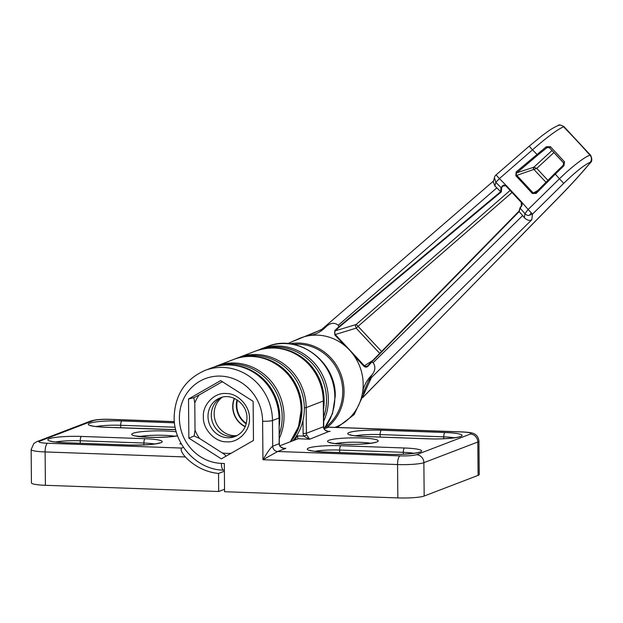 <?xml version="1.0" encoding="UTF-8"?>
<svg xmlns="http://www.w3.org/2000/svg" width="623" height="623" viewBox="0 0 623 623"><rect width="100%" height="100%" fill="white"/><g stroke="black" fill="none" stroke-linecap="round" stroke-linejoin="round"><path stroke-width="0.93" d="M524.909 213.634L528.148 209.492L532.517 214.102L528.647 215.496A5.179 5.031 -172.6 0 1 524.909 213.634L524.387 217.715C527.159 220.371 529.628 221.056 531.785 219.763L532.517 214.102L563.737 183.333L559.415 178.77L528.148 209.492A194.384 62.23 44.4 0 0 521.887 202.366L522.066 205.24L520.158 208.214A196.697 62.97 -135.6 0 1 524.909 213.634M506.608 185.864L506.195 185.506L505.915 185.966L506.608 185.864L521.568 201.938L521.506 202.724L521.568 201.938M563.963 126.64L590.588 155.252L589.95 155.182C587.349 156.023 583.097 158.701 577.186 163.218C570.115 168.74 565.832 172.664 559.415 178.77A209.351 67.019 -135.6 0 0 555.303 174.113L563.955 165.718L564.524 161.848L550.452 146.724L546.316 146.763L516.171 171.925L515.836 175.702L532.4 193.512L536.177 193.418L555.303 174.113L554.696 173.552L535.578 192.865L534.285 193.442L533.195 192.974L516.545 175.086L516.163 173.965L516.817 172.812L537.626 155.213L536.925 154.364A209.351 67.019 -135.6 0 0 532.486 149.839L529.192 146.179L496.064 174.931L499.397 178.591L532.486 149.839C546.597 137.519 556.939 129.833 563.511 126.765A5.179 4.852 69 0 0 558.231 125.441L558.231 125.441C558.73 124.452 560.638 124.849 563.963 126.633L563.511 126.765A248.266 79.479 44.4 0 1 589.95 155.182A5.179 4.852 69 0 1 590.129 162.315L589.693 163.382C581.072 173.731 571.174 184.618 559.999 196.027A5.179 0.444 44.4 0 0 560.093 196.027L362.765 397.451M495.822 182.368L494.421 177.532L493.315 181.893L494.88 186.004L495.822 182.368A196.697 62.97 -135.6 0 1 501.009 187.624L503.376 185.148L506.195 185.506A194.384 62.23 44.4 0 0 499.397 178.591L495.822 182.368M321.499 329.497L311.134 334.255L311.033 335.4A47.885 44.887 -111 0 0 309.187 335.649L309.351 334.606L320.923 329.917L326.841 326.016C330.891 322.722 334.707 322.457 338.305 325.229L496.843 187.842L494.88 186.004M324.536 327.277L324.941 327.823L326.841 326.016M338.826 326.795L334.816 330.502L335.314 330.829L339.208 327.122L338.826 326.795L500.635 191.713L501.32 191.861L501.702 187.671A0.514 0.498 -174.7 0 1 501.009 187.624L500.627 191.713A211.158 67.603 44.4 0 0 496.843 187.842M309.46 334.613L311.134 334.263M363.193 395.722L371.378 377.624L368.458 381.035L364.12 391.119L362.781 391.01A47.885 44.887 -111 0 0 363.178 384.251A47.885 44.887 -111 0 0 353.919 355.492A47.885 44.887 -111 0 0 349.628 350.196A47.885 44.887 -111 0 0 344.683 345.57A47.885 44.887 -111 0 0 311.033 335.4C316.305 334.123 320.946 331.6 324.941 327.823M309.187 335.649A47.885 44.887 -111 0 0 298.83 338.71L287.74 343.608M363.645 393.65L363.746 392.965L362.485 392.934A47.885 44.887 -111 0 1 334.979 427.37M338.787 326.725L338.305 325.229M506.273 186.254L521.272 202.374L521.373 206.47M563.955 165.718L563.137 165.321L554.696 173.56L535.095 193.216L535.57 192.873L536.177 193.418M538.038 190.373L532.4 193.512M552.04 150.47L533.88 167.205A1.55 1.425 71.9 0 0 533.864 169.417L515.836 175.702M534.036 167.229A1.55 1.355 -88.7 0 0 533.95 169.401L536.753 168.405L533.88 167.205L516.872 172.773L516.171 171.925M554.696 173.552L563.137 165.321L563.651 162.946L549.478 147.783L550.452 146.724M564.524 161.848L563.581 162.938L549.478 147.783L547.726 147.41L549.494 147.729M546.316 146.763L546.799 147.822L547.781 147.402M362.734 397.567L559.999 196.027M364.12 391.119L363.746 392.965A48.773 45.713 69 0 1 363.365 394.959L363.661 393.58M339.208 327.122L501.32 191.861M368.458 381.035L370.778 376.993L370.342 376.627C366.651 380.7 364.128 385.489 362.781 391.01A47.885 44.887 69 0 1 362.485 392.934M344.683 345.57L345.189 345.158L335.283 334.512L334.785 334.925L344.683 345.57M379.711 353.381L356.138 328.165L335.283 334.512L334.551 332.674L335.314 330.829L356.161 324.482A2.585 2.36 -106.9 0 0 355.421 326.32L356.418 327.924L358.054 326.351L356.161 324.482L510.182 190.381M501.702 187.671L502.784 186.09L502.216 185.888M505.378 185.67L502.784 186.09L503.937 185.49L505.915 185.95L521.241 202.366M521.537 202.732L521.287 205.979L520.057 207.739L519.021 211.181M524.387 217.715L522.65 215.574L373.154 362.687C375.708 366.511 375.365 370.506 372.118 374.68L370.778 376.993L371.378 377.624L531.785 219.763M373.154 362.687L371.674 362.095L519.13 211.602L519.13 211.01L367.835 365.787L366.051 366.534L364.323 365.724L345.189 345.158M354.417 355.079L353.919 355.492L363.816 366.129C365.257 367.399 366.667 367.422 368.037 366.207L371.744 362.134M512.098 192.421L358.054 326.351L381.58 351.473M553.964 152.51L536.753 168.405L547.936 180.374M519.099 211.041L371.464 361.792L367.819 365.794L368.037 366.207M372.64 360.592L363.816 366.129M522.65 215.574A211.158 67.603 44.4 0 0 519.138 211.602L520.158 208.214A0.514 0.506 -163.2 0 1 520.057 207.739M290.637 441.637A51.257 48.041 -111 0 0 301.984 409.015A51.257 48.041 -111 0 0 253.086 356.457A51.257 48.041 -111 0 0 251.451 356.426M292.997 440.734A51.257 48.041 -111 0 0 304.343 408.112A51.257 48.041 -111 0 0 255.438 355.554A51.257 48.041 -111 0 0 241.327 357.259M234.521 398.471A21.229 19.897 -111 0 0 245.267 426.537M237.013 399.834A21.229 19.897 -111 0 0 246.21 423.858M263.49 348.771A51.257 48.041 69 0 1 277.601 347.066A51.257 48.041 69 0 1 323.571 417.371M273.614 347.946A51.257 48.041 69 0 1 275.241 347.969A51.257 48.041 69 0 1 324.147 400.527A51.257 48.041 69 0 1 323.501 409.241M225.939 456.254C225.619 455.296 224.373 454.183 222.193 452.913A36.017 33.759 -111 0 0 226.702 453.388A36.017 33.759 -111 0 0 231.156 453.24M203.386 416.849C202.374 404.716 214.631 392.179 226.18 393.541C237.706 393.004 250.205 406.422 249.402 418.5C250.415 430.633 238.157 443.171 226.601 441.8C215.075 442.346 202.584 428.92 203.386 416.849M237.449 400.122A20.707 19.406 -111 0 0 236.81 405.487A20.707 19.406 -111 0 0 246.342 423.352M236.584 435.859A20.707 19.406 69 0 1 211.283 415.261A20.707 19.406 69 0 1 221.827 397.342M324.139 428.811L328.625 427.144L462.718 431.941C469.111 432.253 472.943 432.892 474.22 433.842C474.578 433.958 478.347 435.516 478.931 441.139L479.227 474.508A20.707 2.671 179.5 0 1 478.098 475.388L424.17 496.04A20.707 2.671 179.5 0 1 397.848 497.917L224.568 491.718L224.319 463.481L221.383 463.38A44.007 41.243 69 0 1 179.393 418.251A44.007 41.243 69 0 1 220.62 376.105A44.007 41.243 69 0 1 262.61 421.226L262.945 459.735C267.555 451.948 270.81 447.439 272.703 446.193L272.477 420.525A7.764 1.005 179.5 0 1 262.61 421.226M253.475 440.461L253.133 401.337L220.659 380.614L188.52 399.024L188.862 438.148L221.344 458.863L253.475 440.461M294.461 440.173L297.521 435.882L297.996 438.818L279.813 445.788M199.609 438.506L194.166 435.983L195.022 430.15A36.017 33.759 -111 0 0 199.609 438.506L222.193 452.913M188.862 438.148L194.166 435.983M188.52 399.024L193.831 397.708L199.228 394.912A36.017 33.759 -111 0 0 194.789 402.941L195.022 430.15M194.789 402.941L193.831 397.708M222.839 382.008A36.017 33.759 -111 0 0 221.578 382.109L199.228 394.912M424.17 496.04L423.874 462.671A20.707 2.671 179.5 0 1 397.56 464.548A7.764 2.515 -88 0 1 400.013 455.88L277.64 451.504L262.945 459.735L397.56 464.548L397.848 497.917M298.137 438.701L309.662 439.238L306.703 435.002L303.557 436.1L309.662 439.238L329.154 431.389M284.244 448.311L285.817 448.373L277.64 451.504A5.179 4.852 -111 0 1 272.703 446.193L279.33 443.599L279.486 445.429C280.833 447.727 282.943 448.708 285.817 448.373L284.828 448.358M306.703 435.002A5.179 4.852 69 0 1 306.407 433.281L323.516 426.732L323.29 401.064A51.771 48.524 -111 0 0 255.827 350.967L238.718 357.516A51.771 48.524 69 0 1 306.181 407.613L323.43 400.955L323.804 428.453C325.151 430.75 327.262 431.731 330.135 431.396L328.562 431.342M245.174 426.763A21.486 20.138 69 0 1 232.706 406.749A21.486 20.138 69 0 1 234.295 398.37M224.545 489.265L218.689 491.508L45.409 485.301A20.707 2.671 179.5 0 1 31.438 482.903L31.15 449.533A20.707 2.671 179.5 0 0 45.113 451.932A7.764 2.515 -88 0 1 47.574 443.265C40.394 442.898 37.715 442.213 39.553 441.216L93.481 420.564C96.838 419.606 102.32 419.217 109.928 419.388L174.37 421.693M224.389 471.206L218.533 473.449L218.689 491.508M218.533 473.449A54.357 50.954 69 0 1 185.366 456.955C181.659 452.734 180.413 449.775 181.62 448.062L183.505 447.337M181.215 443.638L179.813 443.872L181.301 443.786M279.182 426.218A51.257 48.041 -111 0 0 279.828 417.503A51.257 48.041 -111 0 0 230.923 364.946A51.257 48.041 -111 0 0 229.287 364.914M222.286 397.217A21.229 19.897 -111 0 0 215.2 420.494A21.229 19.897 -111 0 0 234.412 435.718A21.229 19.897 -111 0 0 236.997 435.641M279.252 434.348A51.257 48.041 -111 0 0 233.282 364.042A51.257 48.041 -111 0 0 219.164 365.748M289.843 343.81A46.912 43.968 69 0 1 299.289 343.078A46.912 43.968 69 0 1 344.052 391.189A46.912 43.968 69 0 1 326.405 427.939M293.503 344.402A45.876 43.003 69 0 1 298.97 344.239A45.876 43.003 69 0 1 340.477 377.086A45.876 43.003 69 0 1 325.276 427.378M334.816 330.502L334.785 334.925M563.737 183.333C575.45 171.956 584.249 164.947 590.129 162.315M537.626 155.213L546.799 147.822L548.684 147.378M528.647 215.496A5.179 2.819 -77.9 0 0 530.407 214.055L531.185 212.614M521.287 205.979L520.182 207.529M533.864 169.417L546.021 182.313M589.693 163.382A5.179 2.741 39.8 0 0 590.059 163.062L590.059 163.062C592.162 161.653 592.333 159.052 590.588 155.252M372.118 374.68L370.342 376.627M339.699 452.555L339.675 450.055L403.315 452.329L403.33 454.206M314.981 451.317A21.486 2.772 179.5 0 1 339.675 450.055A3.886 1.254 92 0 1 340.906 445.718A25.372 3.271 -0.5 0 0 308.665 448.023A25.372 3.271 -0.5 0 0 324.396 452.049L388.028 454.323A25.372 3.271 -0.5 0 0 420.268 452.018A25.372 3.271 -0.5 0 0 404.545 447.999L340.906 445.718M380.147 437.066L380.123 434.566L443.763 436.84L443.778 438.717M355.429 435.827A21.486 2.772 179.5 0 1 380.123 434.566A3.886 1.254 92 0 1 381.354 430.228A25.372 3.271 -0.5 0 0 349.114 432.533A25.372 3.271 -0.5 0 0 364.837 436.559L428.476 438.833A25.372 3.271 -0.5 0 0 460.716 436.528A25.372 3.271 -0.5 0 0 444.993 432.51L381.354 430.228M361.13 437.977A25.372 3.271 -0.5 0 0 328.889 440.282A25.372 3.271 -0.5 0 0 344.612 444.3A25.372 3.271 -0.5 0 0 376.86 441.995A25.372 3.271 -0.5 0 0 361.13 437.977M335.205 443.568A21.486 2.772 179.5 0 1 359.899 442.307A21.486 2.772 179.5 0 1 370.584 443.265M221.383 463.38A7.764 2.515 92 0 0 223.634 470.17C197.226 469.874 173.739 444.596 174.152 417.348C174.938 394.85 185.226 379.205 205.014 370.42A51.771 48.524 -111 0 1 272.477 420.525L278.964 418.041A51.771 48.524 -111 0 0 229.568 364.946A51.771 48.524 -111 0 0 211.501 367.936L205.014 370.42M279.486 445.429A5.179 4.852 -111 0 1 279.19 443.708L279.104 417.924C279.532 390.574 255.913 365.179 229.685 364.93C223.392 364.712 217.334 365.717 211.501 367.936M207.996 416.522A20.707 19.406 69 0 1 220.168 397.879C231.935 392.677 247.362 403.977 246.957 418.08C246.599 427.074 242.604 433.234 234.98 436.559A20.707 19.406 69 0 1 207.996 416.522M404.545 447.999A3.886 1.254 -88 0 0 403.315 452.329A21.486 2.772 179.5 0 1 413.991 453.287M444.993 432.51A3.886 1.254 -88 0 0 443.763 436.84A21.486 2.772 179.5 0 1 454.44 437.798M478.098 475.388L477.802 442.019L423.874 462.671A7.764 7.281 -111 0 0 416.468 454.704C413.111 455.662 407.629 456.052 400.013 455.88M478.931 441.139A20.707 2.671 179.5 0 1 477.802 442.019A7.764 7.281 -111 0 0 470.396 434.052L416.468 454.704M418.703 452.5L419.123 452.15C422.098 452.205 404.397 455.211 388.199 454.292A3.886 1.254 92 0 0 388.028 454.323M462.718 431.941A7.764 2.515 92 0 0 462.367 432.004C469.563 432.37 472.242 433.055 470.396 434.052M328.329 427.207L462.367 432.004M297.521 435.882L303.557 436.1A7.764 7.281 -111 0 1 303.121 433.522L303.004 420.4M323.656 426.623L323.516 426.732A5.179 4.852 -111 0 0 323.804 428.453M303.121 433.522L306.407 433.281L306.181 407.613L304.343 407.847M95.997 426.537A21.486 2.772 179.5 0 1 120.691 425.275L120.714 427.783M55.548 442.026A21.486 2.772 179.5 0 1 80.242 440.765L80.266 443.272M105.746 427.285A3.886 1.254 92 0 0 105.575 427.238A3.886 1.254 92 0 0 105.404 427.269L169.043 429.551A25.372 3.271 -0.5 0 0 175.686 429.66M128.595 445.04A25.372 3.271 -0.5 0 0 160.835 442.735A25.372 3.271 -0.5 0 0 145.112 438.709L81.473 436.435A25.372 3.271 -0.5 0 0 49.233 438.74A25.372 3.271 -0.5 0 0 64.956 442.758L128.595 445.04A3.886 1.254 -88 0 1 128.766 445.009A3.886 1.254 -88 0 1 128.938 445.048M176.262 431.825A25.372 3.271 -0.5 0 0 152.269 430.96A25.372 3.271 -0.5 0 0 133.088 433.273A25.372 3.271 -0.5 0 0 145.361 437.128A25.372 3.271 -0.5 0 0 177.594 435.874M139.404 436.559A21.486 2.772 179.5 0 1 174.783 436.256M324.178 428.795L332.487 413.649L335.252 396.314C336.319 361.659 298.16 333.313 267.368 346.544A51.771 48.524 69 0 1 334.831 396.641A51.771 48.524 69 0 1 324.085 428.71M290.248 441.785A51.771 48.524 -111 0 0 301.127 409.552A51.771 48.524 -111 0 0 233.664 359.448L216.555 366.005A51.771 48.524 69 0 1 270.639 380.7A51.771 48.524 69 0 1 279.283 438.382M174.487 422.822L121.921 420.946A3.886 1.254 -88 0 0 120.691 425.275L175.156 427.23M81.473 436.435A3.886 1.254 -88 0 0 80.242 440.765L143.882 443.046L143.897 444.923M145.112 438.709A3.886 1.254 -88 0 0 143.882 443.046A21.486 2.772 179.5 0 1 154.559 443.997M45.409 485.301L45.113 451.932L185.366 456.955M121.921 420.946A25.372 3.271 -0.5 0 0 89.681 423.251A25.372 3.271 -0.5 0 0 105.404 427.269M93.481 420.564A7.764 7.281 69 0 0 90.771 421.008C95.56 419.583 102.063 419.022 110.279 419.326A7.764 2.515 92 0 0 109.928 419.388M90.771 421.008L36.843 441.66A7.764 7.281 69 0 1 39.553 441.216M181.62 448.062L47.574 443.265M181.379 443.926L179.813 443.872L181.075 443.389M267.368 346.544L260.881 349.028A51.771 48.524 69 0 1 314.958 363.723A51.771 48.524 69 0 1 323.61 421.413M529.192 146.179L542.041 135.713C548.014 131.422 550.615 128.984 558.231 125.441M322.293 328.936L493.548 180.982M496.048 174.884A5.179 5.179 0 0 0 494.421 177.532M309.374 334.598L291.073 342.136M337.277 427.448L354.121 414.599L363.365 394.959M503.937 185.49L505.915 185.966M590.059 163.062C581.282 173.591 571.299 184.579 560.093 196.027M375.287 442.478L375.716 442.128C377.686 442.501 358.638 445.196 344.792 444.269C328.882 443.451 330.019 442.221 330.05 442.532L330.486 442.867M310.262 450.608L309.833 450.273C310.861 450.304 308.665 451.13 324.567 452.018L388.199 454.292M459.151 437.011L459.572 436.661C462.546 436.715 444.838 439.721 428.647 438.802L365.016 436.528C349.106 435.703 350.243 434.48 350.274 434.784L350.71 435.119M224.373 470.194L223.634 470.17M238.718 357.516L236.218 358.56M255.827 350.967C274.766 344.636 291.93 348.553 307.334 362.711C317.691 373.333 323.057 386.081 323.43 400.955M279.33 443.599L279.104 417.924M323.96 428.39C323.672 429.971 328.516 431.7 329.217 431.389M279.634 445.367C279.345 446.948 284.197 448.677 284.898 448.365M175.678 429.629L105.575 427.238C89.673 426.42 90.81 425.19 90.841 425.501L91.277 425.836M159.636 442.906L159.48 442.961C153.982 444.573 143.742 445.25 128.766 445.009L65.135 442.727C49.225 441.909 50.362 440.679 50.393 440.991L50.829 441.325M233.664 359.448C264.113 346.287 302.326 374.657 301.267 409.443L298.526 426.708L290.326 441.762M177.563 435.781L168.335 436.925L157.066 437.369L148.741 437.253L134.685 435.859M110.279 419.326L174.362 421.623M36.843 441.66L33.852 443.451L31.15 449.533M216.555 366.005L214.055 367.048M260.881 349.028L258.381 350.071"/></g></svg>
